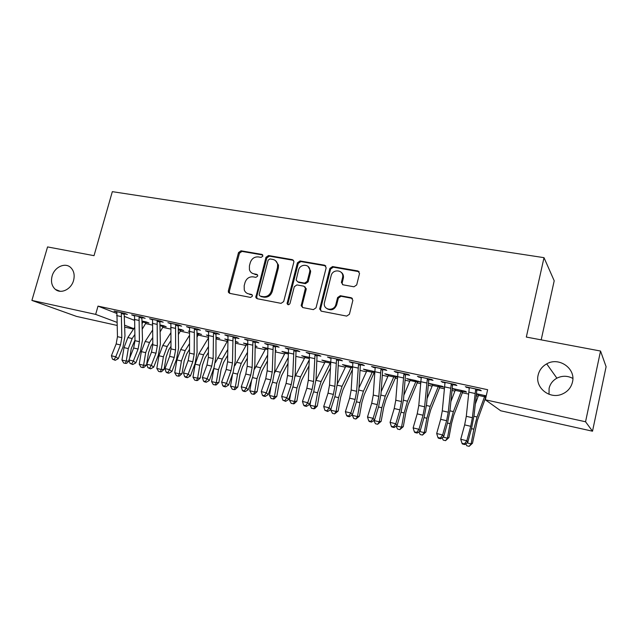 <?xml version="1.0" encoding="UTF-8"?>
<svg xmlns="http://www.w3.org/2000/svg" width="638" height="638" viewBox="0 0 638 638"><rect width="100%" height="100%" fill="white"/><g stroke="black" fill="none" stroke-linecap="round" stroke-linejoin="round"><path stroke-width="0.96" d="M262.888 256.133L261.891 254.395L241.02 250.798L238.516 252.576L228.348 290.856L228.428 292.316L229.72 293.376L250.598 297.428L252.385 296.184L252.377 295.306L251.396 294.405L248.668 293.879C246.531 293.392 245.072 292.092 244.274 289.971L244.171 285.776L245.016 282.554C246.491 278.463 249.203 276.565 253.142 276.852L255.87 277.355L257.656 276.102L257.664 275.297L256.659 274.34L253.932 273.846C251.667 273.343 250.168 271.955 249.434 269.675L249.426 265.847L250.271 262.641C251.739 258.573 254.442 256.659 258.382 256.915L261.109 257.385L262.888 256.133M538.145 375.04C534.819 387.473 549.454 399.524 561.871 394.22C567.517 391.86 571.058 387.8 572.485 382.034C576.026 368.445 558.824 356.586 546.694 363.875C542.18 366.419 539.333 370.144 538.145 375.04M572.852 378.414C567.525 375.638 562.214 375.559 556.894 378.174C552.771 380.487 550.171 383.877 549.095 388.351L549.023 394.284M52.109 276.079C50.689 281.773 51.806 286.231 55.45 289.453C61.096 294.262 71.297 289.245 73.569 280.449C74.893 275.122 73.96 270.839 70.77 267.601C65.22 262.066 54.453 267.011 52.109 276.079M353.962 286.789L356.698 284.923L359.529 273.487L357.894 270.935L332.55 266.564L329.87 268.415L319.678 309.015L321.305 311.169L346.681 316.097L349.425 314.247L352.878 300.323L351.243 297.739L340.309 295.713L337.598 297.563L335.891 304.366C334.424 311.448 323.514 310.475 324.271 303.377L331.122 275.76C332.629 268.486 343.994 269.77 342.678 277.115L341.394 282.451L343.037 284.819L353.962 286.789M485.351 399.803L585.548 421.766L592.511 431.2L500.726 410.784L485.351 399.803L487.631 389.706L98.005 306.12L95.66 314.39L116.898 322.334M117.017 325.412L76.488 316.392L31.9 300.418L47.563 246.922L94.025 255.671L112.328 191.655L544.007 257.664L526.326 337.063L600.541 351.036L585.548 421.766M31.9 300.418L95.66 314.39M293.831 262.17L293.903 261.397L292.348 259.642L268.51 255.535L265.958 257.337L255.806 297.396L257.218 298.72L281.071 303.353L283.687 301.551L293.831 262.17M300.043 260.966L324.614 265.201L326.17 267.777L316.041 307.803L313.37 309.629L302.771 307.564L301.176 305.682L305.45 288.105L303.855 286.183L296.917 284.907L294.285 286.725L289.995 303.465C288.918 305.108 287.945 305.131 287.068 303.544L297.428 262.792L300.043 260.966L300.873 261.572L325.404 265.807L324.614 265.201M541.183 339.863L554.207 280.776L544.007 257.664M452.964 384.65L456.872 385.488L455.596 384.618L441.137 381.508L445.133 382.959M452.159 388.717L455.341 389.666M462.789 391.293L466.53 392.107L465.373 391.309L452.183 388.446M405.896 374.498L409.644 375.311L408.105 374.394L394.252 371.412L398.072 372.815M420.809 381.979L406.589 378.533L410.242 379.857M417.683 381.476L420.793 382.154M360.757 364.769L364.354 365.542L362.583 364.593L349.289 361.73L352.95 363.086M374.801 371.627L363.413 369.155L366.914 370.431M374.346 372.05L374.761 372.137M317.437 355.43L320.89 356.171L318.896 355.183L306.136 352.431L309.645 353.747M330.636 362.025L321.903 360.127L325.26 361.363M275.823 346.458L279.133 347.176L276.948 346.147L264.69 343.507L268.056 344.783M288.232 352.806L281.948 351.442L285.178 352.647M235.813 337.829L239.003 338.523L236.634 337.47L224.839 334.926L228.077 336.162M247.488 343.954L243.477 343.084L246.579 344.249M255.144 346.107L257.042 346.522L255.152 345.684M197.317 329.535L200.388 330.197L197.852 329.12L186.511 326.672L189.614 327.868M216.745 337.749L219.719 338.403L215.971 337.103M208.307 335.436L206.409 335.022L208.307 335.819M160.258 321.544L163.216 322.182L160.529 321.081L149.603 318.729L152.594 319.893M180.857 329.942L183.72 330.564L181.256 329.559L178.257 328.905M124.554 313.848L127.401 314.462L124.577 313.338L114.05 311.073L116.921 312.173M146.23 322.405L148.997 323.011L146.389 321.983L141.939 321.01M98.005 306.12L116.746 313.433M124.243 316.36L134.315 320.292M145.616 323.586L152.315 325.053M162.77 327.334L170.633 329.048M180.235 331.146L189.295 333.124M198.019 335.03L208.307 337.271M216.123 338.977L227.232 341.402M235.358 343.18L246.005 345.501M255.12 347.495L265.137 349.68M275.273 351.889L284.628 353.93M295.833 356.379L304.486 358.269M316.799 360.956L324.734 362.687M338.188 365.622L345.373 367.193M360.015 370.391L366.419 371.787M373.701 373.374L374.666 373.589M382.29 375.248L387.888 376.468M395.153 378.055L397.426 378.549M405.034 380.216L409.779 381.253M417.037 382.832L420.665 383.629M428.265 385.28L432.117 386.126M439.359 387.705L444.407 388.805M451.983 390.464L454.918 391.102M462.135 392.681L468.659 394.101M476.211 395.751L478.181 396.182M485.382 397.753L485.789 397.841M163.392 326.146L166.207 326.752L163.671 325.731L160.09 331.959M159.931 324.925L163.671 325.731M142.242 317.66L145.145 318.282L142.386 317.174L131.659 314.869L134.594 316.009M198.641 333.81L201.56 334.448L196.935 332.964M189.271 331.297L188.377 331.106L189.271 331.473M178.616 325.5L181.631 326.154L179.015 325.061L167.882 322.668L170.928 323.841M227.702 339.655L224.775 339.017L227.702 340.134M235.374 341.809L238.205 342.423L235.374 341.322M216.386 333.642L219.512 334.32L217.056 333.251L205.492 330.763L208.658 331.975M267.657 348.34L262.537 347.224L265.695 348.404M275.313 350.493L276.23 350.693L275.313 350.286M255.623 342.104L258.876 342.805L256.596 341.769L244.569 339.177L247.871 340.429M309.215 357.368L301.734 355.741L305.028 356.961M296.423 350.9L299.804 351.626L297.715 350.621L285.21 347.925L288.647 349.225M352.487 366.778L342.454 364.593L345.884 365.853M338.882 360.055L342.399 360.813L340.517 359.84L327.493 357.033L331.074 358.373M397.578 376.579L384.786 373.796L388.359 375.096M395.807 376.715L397.538 377.09M383.095 369.585L386.764 370.375L385.105 369.442L371.539 366.515L375.272 367.903M440.013 386.333L443.673 387.13L442.397 386.317L428.832 383.374L432.564 384.714M429.183 379.522L433.003 380.344L431.599 379.45L417.443 376.404L421.351 377.832M476.379 394.252L478.588 394.731M476.434 393.718L486.244 395.847M477.256 389.89L481.251 390.751L480.119 389.898L465.341 386.716L469.424 388.199M600.541 351.036L606.1 366.714L592.511 431.2M133.541 329.088L124.633 327.103M124.562 325.197L133.828 328.666M152.33 319.837L152.466 319.343M170.537 323.761L170.673 323.267M189.087 327.757L189.223 327.262M227.072 339.998L227.192 339.544M207.996 331.832L208.132 331.329M245.702 344.049L245.821 343.595M227.264 335.987L227.399 335.476M264.674 348.181L264.794 347.718M246.906 340.221L247.042 339.711M284.006 352.391L284.125 351.921M266.931 344.544L267.067 344.026M303.696 356.674L303.816 356.195M287.355 348.946L287.491 348.42M323.769 361.044L323.889 360.558M308.186 353.436L308.321 352.902M344.233 365.494L344.353 365.008M329.439 358.014L329.575 357.479M365.096 370.032L365.215 369.546M351.123 362.695L351.259 362.153M386.365 374.658L386.484 374.163M373.262 367.464L373.397 366.914M408.057 379.379L408.176 378.884M395.855 372.337L395.991 371.787M430.187 384.196L430.299 383.693M418.927 377.313L419.062 376.747M452.765 389.108L452.884 388.598M442.493 382.393L442.62 381.827M466.561 387.577L466.689 387.011M252.449 273.359L253.932 273.846M257.481 274.89L254.857 274.412M247.44 293.496L248.668 293.879M252.169 294.9L249.602 294.405M262.76 255.001L241.961 251.412L239.465 253.19L229.321 291.383L229.76 293.384M293.496 260.328L269.403 256.149L266.851 257.943L256.715 296.686L257.178 298.712M269.922 258.924L268.135 260.184L259.211 294.309L259.211 295.147L260.216 296.104L263.127 296.662C267.139 296.989 269.89 295.083 271.381 290.928L277.474 267.466L277.642 264.483C277.075 261.7 275.472 260.017 272.833 259.427L269.922 258.924M275.544 260.679L278.511 265.081L278.351 268.056L272.274 291.462C270.783 295.609 268.04 297.515 264.036 297.188L261.133 296.622M325.827 265.926L325.404 265.807M304.956 286.805L306.2 289.325L302.093 305.458L302.587 307.524M300.873 261.572L298.265 263.398L287.977 303.417L288.216 304.741M309.637 272.075L309.829 270.432C310.028 263.781 299.932 263.534 298.552 270.121L296.136 280.034L297.707 281.829L304.645 283.097L307.285 281.27L309.637 272.075L310.451 272.665L310.65 271.022L308.098 266.453M310.451 272.665L308.114 281.837L305.474 283.663L298.544 282.395M341.059 272.187L341.059 272.187C342.885 273.479 343.675 275.321 343.427 277.697L342.151 283.025L342.59 284.692M327.158 308.768C331.409 310.921 334.575 309.629 336.665 304.892L335.891 304.366M352.415 298.417L341.067 296.255L338.363 298.098L336.665 304.892M359.178 271.716L333.315 267.17L330.644 269.013L320.555 309.023L321.058 311.105M146.493 322.023L142.178 329.24M142.019 323.737L143.614 321.377M134.961 340.118L131.261 348.547L129.681 358.062M129.219 360.861L126.595 363.349L125.407 363.397L123.692 362.99L121.954 360.063L124.011 347.606L127.863 337.542L134.554 327.573M121.954 360.063L126.244 361.1L128.31 348.611L132.162 338.523L134.785 334.583M145.831 322.972L143.183 321.927M125.407 363.397L126.244 361.1L129.203 360.972M116.882 311.687L117.472 336.673L116.164 343.946L111.411 355.765L115.765 356.801L118.293 358.644L123.006 346.841L124.96 335.971L124.203 314.454L121.324 313.322L121.818 337.669L120.51 344.951L115.765 356.801L114.202 359.577L112.463 359.154L115.223 360.31L114.202 359.577M121.324 313.322L121.714 312.724M124.833 313.441L124.203 314.454M115.223 360.31L118.293 358.644M111.411 355.765L112.463 359.154M159.963 326.417L160.84 325.117M152.785 343.252L151.118 345.82L148.582 352.583L146.493 365.119L143.869 367.512L142.713 367.576L140.966 367.153L139.228 364.21L141.325 351.642L145.153 341.482L152.45 330.325M139.228 364.21L143.598 365.263L145.695 352.662L149.523 342.47L152.642 337.677M162.993 326.712L160.409 325.683M142.713 367.576L143.598 365.263L146.493 365.119M181.136 329.535L178.345 334.623M170.944 346.362L168.735 349.855L166.223 356.69L164.094 369.33L161.47 371.755L160.329 371.826L158.559 371.396L156.82 368.437L158.942 355.757L162.754 345.485L170.705 333.02M156.82 368.437L161.27 369.506L163.4 356.794L167.204 346.498L170.84 340.756M180.45 330.516L178.273 329.631M160.329 371.826L161.27 369.506L164.094 369.33M134.554 315.491L134.985 340.676L133.661 348.005L128.94 359.952L133.366 361.012L135.838 362.855L140.519 350.924L142.497 339.958L141.883 318.274L139.076 317.158L139.411 341.689L138.087 349.034L133.366 361.012L131.771 363.804L130 363.381L132.768 364.537L131.771 363.804M139.076 317.158L139.475 316.544M142.529 317.23L141.883 318.274M132.768 364.537L135.838 362.855M128.94 359.952L130 363.381M152.546 319.359L152.817 344.743L151.485 352.144L146.788 364.226L151.302 365.303L153.702 367.137L158.352 355.079L160.353 344.01L159.899 322.166L157.163 321.058L157.331 345.78L155.991 353.197L151.302 365.303L149.667 368.11L147.864 367.679L150.632 368.844L149.667 368.11M157.163 321.058L157.562 320.443M160.569 321.097L159.899 322.166M150.632 368.844L153.702 367.137M146.788 364.226L147.864 367.679M198.92 333.395L196.967 337.207M189.462 349.433L186.679 353.962L184.183 360.877L182.021 373.629L179.382 376.077L178.273 376.157L176.463 375.718L174.732 372.736L176.893 359.944L180.674 349.56L189.319 335.644M174.732 372.736L179.262 373.82L181.431 360.996L185.203 350.597L189.406 343.786M198.235 334.392L196.943 333.857M178.273 376.157L179.262 373.82L182.021 373.629M217.032 337.335L215.971 339.368M208.347 352.463L204.958 358.149L202.469 365.135L200.284 377.999L197.628 380.471L196.552 380.567L194.71 380.12L192.979 377.114L195.172 364.202L198.928 353.715L208.315 338.18M192.979 377.114L197.597 378.222L199.798 365.279L203.546 354.768L208.339 346.777M196.552 380.567L197.597 378.222L200.284 377.999M170.88 323.314L170.992 348.898L169.636 356.363L164.971 368.573L169.572 369.673L171.901 371.499L176.519 359.314L178.544 348.141L178.249 326.13L175.586 325.029L175.586 349.943L174.23 357.432L169.572 369.673L167.898 372.504L166.063 372.058L166.996 372.783L168.839 373.23L167.898 372.504M175.586 325.029L175.992 324.407M178.927 325.045L178.249 326.13M168.839 373.23L171.901 371.499M164.971 368.573L166.063 372.058M189.566 327.334L189.502 353.125L188.13 360.661L183.505 372.999L188.186 374.123L190.443 375.941L195.029 363.62L197.078 352.351L196.951 330.165L194.367 329.08L194.183 354.194L192.812 361.746L188.186 374.123L186.471 376.97L184.605 376.524L185.514 377.249L187.381 377.696L186.471 376.97M194.367 329.08L194.773 328.458M197.636 329.072L196.951 330.165M187.381 377.696L190.443 375.941M183.505 372.999L184.605 376.524M227.622 355.422L223.571 362.416L221.107 369.474L218.882 382.457L216.218 384.953L213.291 384.61L211.569 381.572L215.963 356.634L216.003 334.28L213.499 333.203L213.14 358.516L211.744 366.14L207.167 378.653L209.336 380.471L213.882 368.014M211.569 381.572L216.266 382.704L218.499 369.649L222.223 359.019L227.654 349.696M215.389 362.528L227.702 340.588M215.166 385.057L216.266 382.704L218.882 382.457M208.61 331.433L208.363 357.432L206.975 365.04L202.39 377.513L207.167 378.653L205.404 381.532L203.498 381.069L204.375 381.795L206.281 382.25L205.404 381.532M213.499 333.203L213.913 332.573M216.697 333.18L216.003 334.28M206.281 382.25L209.336 380.471M202.39 377.513L203.498 381.069M246.547 343.746L246.388 344.839L247.472 345.07M247.297 358.293L242.528 366.762L240.087 373.892L237.822 386.995L235.151 389.523L234.138 389.635L232.224 389.172L230.501 386.118L232.615 373.868M230.501 386.118L235.294 387.266L237.567 374.091L241.252 363.349L247.369 352.527M234.824 365.678L246.388 344.839M234.138 389.635L235.294 387.266L237.822 386.995M228.021 335.612L227.591 361.818L226.179 369.498L221.633 382.114L226.506 383.279L228.595 385.089L233.101 372.496L235.207 361.004L235.43 338.475L233.014 337.414L232.455 362.926L231.044 370.63L226.506 383.279L224.704 386.173L222.758 385.703L223.603 386.429L225.541 386.891L224.704 386.173M233.014 337.414L233.428 336.776M236.132 337.358L235.43 338.475M225.541 386.891L228.595 385.089M221.633 382.114L222.758 385.703M265.663 347.901L265.512 349.002L267.633 349.464M267.378 361.044L261.851 371.188L259.427 378.398L257.138 391.62L254.45 394.172L253.469 394.3L251.516 393.829L249.801 390.751L251.667 379.977M249.801 390.751L254.682 391.923L256.994 378.621L260.647 367.759L267.505 355.238M254.562 369.123L265.512 349.002M253.469 394.3L254.682 391.923L257.138 391.62M285.138 352.136L284.995 353.245L288.193 353.946M287.905 363.644L281.549 375.694L279.149 382.983L276.812 396.334L274.117 398.917L271.182 398.575L269.475 395.472L271.054 386.405M269.475 395.472L274.452 396.669L276.796 383.239L280.417 372.257L288.081 357.798M274.651 372.728L284.995 353.245M273.168 399.053L274.452 396.669L276.812 396.334M304.98 356.451L304.844 357.575L309.175 358.516M308.88 366.045L301.622 380.296L299.246 387.665L296.869 401.142L294.166 403.75L291.231 403.415L289.524 400.281L290.769 393.191M289.524 400.281L294.596 401.501L296.981 387.952L300.57 376.843L309.111 360.159M295.115 376.46L304.844 357.575M293.257 403.902L294.596 401.501L296.869 401.142M325.213 360.845L325.085 361.985L330.205 363.102L330.612 362.392M330.34 368.182L322.086 384.985L319.734 392.442L317.325 406.039L314.606 408.679L311.663 408.344L309.972 405.194L310.818 400.393M309.972 405.194L315.14 406.43L317.565 392.753L321.113 381.516L330.205 363.102M315.969 380.288L325.085 361.985M313.736 408.846L315.14 406.43L317.325 406.039M352.312 369.825L342.957 389.762L340.628 397.307L338.18 411.039L334.615 413.879L332.51 413.376L330.819 410.194L336.098 411.462L338.563 397.649L342.072 386.285L351.578 366.579M345.828 365.327L345.716 366.483L350.94 367.616M330.819 410.194L331.194 408.081M331.002 357.79L329.527 385.097L328.028 393.152L323.713 406.518L329.088 407.802L330.723 409.564L334.99 396.23L337.239 384.172L345.716 366.483M352.423 367.863L351.115 367.193M334.615 413.879L336.098 411.462L338.18 411.039M374.658 371.595L364.234 394.643L361.937 402.267L359.449 416.135L355.916 419.022L353.771 418.504L352.152 414.923M352.088 415.298L357.471 416.59L359.976 402.642L363.445 391.15L372.72 371.172M366.858 369.896L366.754 371.069L372.082 372.225M358.955 387.984L366.754 371.069M373.908 372.68L372.249 371.794M355.916 419.022L357.471 416.59L359.449 416.135M396.118 376.26L385.95 399.611L383.685 407.331L381.149 421.335L377.648 424.27L375.455 423.736L373.804 420.546M373.836 420.522L379.275 421.822L381.827 407.738L385.248 396.11L394.276 375.862M388.303 374.562L388.207 375.742L393.638 376.922M381.149 391.708L388.207 375.742M395.353 377.353L393.805 376.492M377.648 424.27L379.275 421.822L381.149 421.335M256.659 296.997L256.324 298.257M247.807 339.879L247.185 366.292L245.766 374.043L241.252 386.803L246.22 387.992L248.23 389.794L252.696 377.058L254.825 365.462L255.232 342.75L252.903 341.705L252.146 367.424L250.718 375.2L246.22 387.992L244.37 390.911L242.392 390.432L243.198 391.15L245.183 391.628L244.37 390.911M252.903 341.705L253.326 341.067M255.95 341.625L255.232 342.75M245.183 391.628L248.23 389.794M241.252 386.803L242.392 390.432M287.945 304.119L287.818 304.613M267.992 344.225L267.17 370.853L265.727 378.685L261.261 391.588L266.325 392.801L268.247 394.595L272.665 381.707L274.826 370L275.425 347.112L273.192 346.083L272.227 372.01L270.775 379.857L266.325 392.801L264.435 395.735L262.409 395.249L263.183 395.967L265.209 396.453L264.435 395.735M273.192 346.083L273.622 345.429M276.15 345.979L275.425 347.112M265.209 396.453L268.247 394.595M261.261 391.588L262.409 395.249M288.575 348.651L287.547 375.511L286.079 383.414L281.669 396.469L286.829 397.705L288.655 399.484L293.025 386.453L295.219 374.634L296.016 351.562L293.879 350.541L292.698 376.683L291.231 384.61L286.829 397.705L284.891 400.664L282.825 400.17L285.625 401.374L284.891 400.664M293.879 350.541L294.317 349.887M296.75 350.414L296.016 351.562M285.625 401.374L288.655 399.484M281.669 396.469L282.825 400.17M342.207 273.79L342.319 273.335M309.574 353.173L308.329 380.256L306.846 388.231L302.476 401.446L307.747 402.706L309.478 404.476L313.8 391.293L316.025 379.355L317.022 356.1L314.989 355.095L313.585 381.452L312.102 389.459L307.747 402.706L305.754 405.688L303.648 405.178L304.35 405.888L306.455 406.39L305.754 405.688M314.989 355.095L315.435 354.433M317.772 354.943L317.022 356.1M306.455 406.39L309.478 404.476M302.476 401.446L303.648 405.178M337.239 384.172L338.459 360.725L336.529 359.744L336.976 359.074M339.217 359.561L338.459 360.725M336.529 359.744L334.894 386.317L333.387 394.404L329.088 407.802L327.047 410.808L324.901 410.298L327.709 411.51L327.047 410.808M327.709 411.51L330.723 409.564M323.713 406.518L324.901 410.298M352.87 362.496L351.163 390.033L349.64 398.176L345.381 411.701L350.868 413.009L352.391 414.764L356.602 401.262L358.891 389.092L360.334 365.454L358.516 364.481L356.642 391.285L355.111 399.444L350.868 413.009L348.771 416.04L346.586 415.513L347.2 416.207L349.393 416.734L348.771 416.04M358.516 364.481L358.971 363.812M361.1 364.274L360.334 365.454M349.393 416.734L352.391 414.764M345.381 411.701L346.586 415.513M375.192 367.305L373.246 395.074L371.699 403.296L367.496 416.989L373.102 418.329L374.514 420.067L378.669 406.406L380.982 394.109L382.656 370.271L380.966 369.322L378.836 396.35L377.281 404.596L373.102 418.329L370.949 421.383L368.716 420.841L369.29 421.535L371.523 422.069L370.949 421.383M380.966 369.322L381.42 368.644M383.438 369.083L382.656 370.271M371.523 422.069L374.514 420.067M367.496 416.989L368.716 420.841M418.002 381.014L408.105 404.691L405.864 412.499L403.288 426.639L399.827 429.621L397.586 429.079L396.094 426.16M396.421 425.937L401.525 427.165L404.125 412.938L407.499 401.174L416.271 380.639M410.17 379.315L410.09 380.511L415.633 381.715M403.846 395.281L410.09 380.511M417.228 382.122L415.801 381.277M399.827 429.621L401.525 427.165L403.288 426.639M397.984 372.209L395.783 400.225L394.212 408.527L390.073 422.388L395.791 423.752L397.091 425.482L401.182 411.654L403.535 399.228L405.457 375.192L403.878 374.267L401.485 401.525L399.914 409.851L395.791 423.752L393.59 426.83L391.301 426.28L391.836 426.966L394.117 427.516L393.59 426.83M403.878 374.267L404.34 373.581M406.246 373.996L405.457 375.192M394.117 427.516L397.091 425.482M390.073 422.388L391.301 426.28M440.332 385.87L430.714 409.867L428.505 417.77L425.881 432.046L422.46 435.076L420.179 434.526L418.855 431.91M419.477 431.471L424.238 432.612L426.878 418.249L430.203 406.342L438.713 385.519M432.484 384.164L432.42 385.376L438.075 386.604M427.077 398.622L432.42 385.376M439.55 386.987L438.234 386.157M422.46 435.076L424.238 432.612L425.881 432.046M421.255 377.225L418.791 405.473L417.196 413.871L413.129 427.899L418.975 429.294L420.147 431.009L424.174 417.005L426.559 404.46L428.728 380.224L427.285 379.315L424.621 406.805L423.018 415.218L418.975 429.294L416.71 432.397L414.373 431.83L414.86 432.508L417.188 433.074L416.71 432.397M427.285 379.315L427.755 378.621M429.534 379.004L428.728 380.224M417.188 433.074L420.147 431.009M413.129 427.899L414.373 431.83M463.116 390.823L453.785 415.155L451.616 423.146L448.953 437.572L445.563 440.651L443.235 440.092L442.094 437.796M443.027 437.126L447.429 438.178L450.117 423.672L453.387 411.614L461.609 390.496M455.261 389.116L455.205 390.336L460.979 391.596M450.875 401.613L455.205 390.336M462.327 391.947L461.13 391.142M445.563 440.651L447.429 438.178L448.953 437.572M445.029 382.345L442.293 410.84L440.675 419.325L436.679 433.529L442.644 434.949L443.697 436.647L447.645 422.476L450.069 409.795L452.509 385.352L451.194 384.475L448.243 412.204L446.624 420.705L442.644 434.949L440.316 438.075L437.939 437.501L438.37 438.178L440.746 438.753L440.316 438.075M451.194 384.475L451.664 383.773M453.323 384.132L452.509 385.352M440.746 438.753L443.697 436.647M436.679 433.529L437.939 437.501M486.172 396.15L477.344 420.554L472.495 443.219L469.153 446.345L466.777 445.771L465.82 443.817M467.088 442.9L471.107 443.865L473.843 429.199L477.057 417.005L484.984 395.576M478.5 394.164L478.46 395.408L484.354 396.692M475.302 404.085L478.46 395.408M485.566 397.011L484.497 396.23M469.153 446.345L471.107 443.865L472.495 443.219M469.321 387.569L466.29 416.319L464.655 424.892L460.732 439.279L466.825 440.73L467.75 442.413L471.626 428.058L474.082 415.25L476.793 390.6L475.621 389.738L472.375 417.715L470.732 426.304L466.825 440.73L464.44 443.881L462.008 443.298L462.383 443.968L464.815 444.55L464.44 443.881M475.621 389.738L476.1 389.036M477.623 389.363L476.793 390.6M464.815 444.55L467.75 442.413M460.732 439.279L462.008 443.298M262.744 254.969L261.891 254.395M252.09 294.796L251.396 294.405M257.433 274.826L256.659 274.34M229.321 291.383L228.348 290.856M239.465 253.19L238.516 252.576M241.961 251.412L241.02 250.798M256.715 296.686L255.79 296.16M266.851 257.943L265.958 257.337M269.403 256.149L268.51 255.535M293.193 260.248L292.348 259.642M264.036 297.188L263.127 296.662M272.274 291.462L271.381 290.928M278.351 268.056L277.474 267.466M302.093 305.458L301.248 304.94M306.2 289.325L305.371 288.775M287.977 303.417L287.108 302.906M298.265 263.398L297.428 262.792M305.474 283.663L304.645 283.097M308.114 281.837L307.285 281.27M342.199 282.77L341.442 282.195M343.3 278.359L342.55 277.777M338.363 298.098L337.598 297.563M341.067 296.255L340.309 295.713M351.977 298.281L351.243 297.739M320.555 309.023L319.75 308.513M330.644 269.013L329.87 268.415M333.315 267.17L332.55 266.564M358.62 271.533L357.894 270.935M141.939 321.05L143.59 321.416M124.011 347.606L128.31 348.611M127.863 337.542L132.162 338.523M141.971 322.078L142.976 322.302M121.691 312.764L116.89 311.727M121.818 337.669L117.472 336.673M120.51 344.951L116.164 343.946M121.013 316.528L116.626 315.579M159.931 324.965L160.816 325.157M141.325 351.642L145.695 352.662M145.153 341.482L149.523 342.47M158.942 355.757L163.4 356.794M162.754 345.485L167.204 346.498M139.451 316.584L134.554 315.531M139.411 341.689L134.985 340.676M138.087 349.034L133.661 348.005M138.749 320.388L134.283 319.415M157.538 320.483L152.554 319.407M157.331 345.78L152.817 344.743M155.991 353.197L151.485 352.144M156.82 324.311L152.275 323.322M176.893 359.944L181.431 360.996M180.674 349.56L185.203 350.597M195.172 364.202L199.798 365.279M198.928 353.715L203.546 354.768M175.968 324.447L170.888 323.354M175.586 349.943L170.992 348.898M174.23 357.432L169.636 356.363M175.235 328.315L170.601 327.31M194.749 328.498L189.566 327.382M194.183 354.194L189.502 353.125M192.812 361.746L188.13 360.661M194 332.398L189.271 331.369M213.794 368.549L218.499 369.649M217.518 357.95L222.223 359.019M213.889 332.613L208.61 331.481M213.14 358.516L208.363 357.432M211.744 366.14L206.975 365.04M213.124 336.553L208.307 335.508M246.555 343.794L247.488 343.994M232.918 373.007L237.567 374.091M236.467 362.256L241.252 363.349M233.404 336.816L228.021 335.66M232.455 362.926L227.591 361.818M231.044 370.63L226.179 369.498M232.615 340.788L227.702 339.719M265.663 347.949L272.761 349.52M252.512 377.576L256.994 378.621M255.766 366.651L260.647 367.759M285.138 352.184L288.232 352.854M272.482 382.234L276.796 383.239M275.441 371.125L280.417 372.257M304.988 356.498L309.215 357.416M292.85 386.987L296.981 387.952M295.498 375.686L300.57 376.843M325.213 360.893L330.628 362.073M313.625 391.836L317.565 392.753M315.969 380.344L321.113 381.516M345.836 365.375L351.554 366.619M334.814 396.772L338.563 397.649M337.175 385.177L342.072 386.285M366.866 369.944L372.688 371.212M356.435 401.82L359.976 402.642M358.819 390.097L363.445 391.15M388.303 374.61L394.252 375.902M378.494 406.964L381.827 407.738M380.902 395.121L385.248 396.11M253.302 341.107L247.815 339.926M252.146 367.424L247.185 366.292M250.718 375.2L245.766 374.043M252.489 345.11L247.488 344.026M273.59 345.477L268 344.273M272.227 372.01L267.17 370.853M270.775 379.857L265.727 378.685M294.285 349.927L288.583 348.699M292.698 376.683L287.547 375.511M291.231 384.61L286.079 383.414M293.432 354.01L288.224 352.878M315.403 354.481L309.582 353.221M313.585 381.452L308.329 380.256M312.102 389.459L306.846 388.231M314.526 358.596L309.215 357.44M336.952 359.114L331.01 357.838M334.894 386.317L329.527 385.097M333.387 394.404L328.028 393.152M336.051 363.277L330.628 362.097M358.939 363.851L352.878 362.551M356.642 391.285L351.163 390.033M355.111 399.444L349.64 398.176M358.022 368.054L352.487 366.85M381.388 368.692L375.2 367.352M378.836 396.35L373.246 395.074M377.281 404.596L371.699 403.296M380.439 372.927L374.793 371.699M410.178 379.363L416.247 380.679M401.015 412.22L404.125 412.938M403.439 400.249L407.499 401.174M404.309 373.621L397.992 372.265M401.485 401.525L395.783 400.225M399.914 409.851L394.212 408.527M403.336 377.903L397.57 376.651M432.492 384.212L438.681 385.559M424.007 417.579L426.878 418.249M426.455 405.489L430.203 406.342M427.723 378.669L421.263 377.273M424.621 406.805L418.791 405.473M423.018 415.218L417.196 413.871M426.726 382.991L420.833 381.707M455.269 389.164L461.585 390.536M447.485 423.058L450.117 423.672M449.957 410.832L453.387 411.614M451.632 383.813L445.037 382.393M448.243 412.204L442.293 410.84M446.624 420.705L440.675 419.325M450.611 388.183L444.59 386.875M478.508 394.22L484.952 395.616M471.466 428.648L473.843 429.199M473.954 416.295L477.057 417.005M476.068 389.076L469.329 387.625M472.375 417.715L466.29 416.319M470.732 426.304L464.655 424.892M475.015 393.486L468.866 392.147M60.147 291.287L55.45 289.453M556.894 378.174L546.694 363.875M229.401 292.834L228.428 292.316M256.731 297.914L255.806 297.396M278.511 265.081L277.642 264.483M302.021 306.192L301.176 305.682M306.272 288.655L305.45 288.105M287.937 304.055L287.068 303.544M310.65 271.022L309.829 270.432M342.151 283.025L341.394 282.451M343.427 277.697L342.678 277.115M320.483 309.526L319.678 309.015"/></g></svg>

